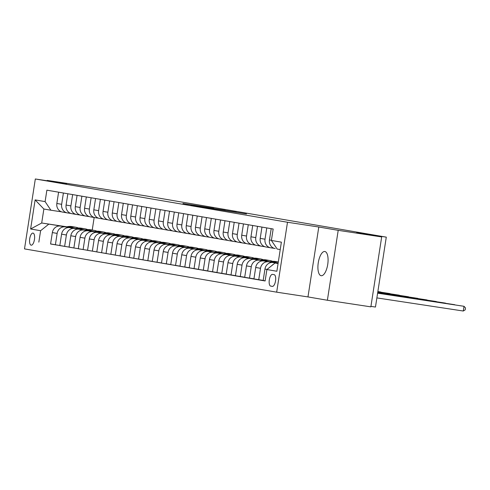 <?xml version="1.0" encoding="UTF-8"?>
<svg xmlns="http://www.w3.org/2000/svg" width="490" height="490" viewBox="0 0 490 490"><rect width="100%" height="100%" fill="white"/><g stroke="black" fill="none" stroke-linecap="round" stroke-linejoin="round"><path stroke-width="0.73" d="M205.188 207.497L246.501 213.934L205.188 207.497M321.128 275.705A12.238 4.802 -81.4 0 0 321.158 275.711A12.238 4.802 -81.4 0 0 327.737 264.38A12.238 4.802 -81.4 0 0 324.87 251.517A12.238 4.802 -81.4 0 0 324.833 251.511A12.238 4.802 -81.4 0 0 318.255 262.848A12.238 4.802 -81.4 0 0 321.128 275.705M31.146 245.184A6.119 2.401 -81.4 0 0 31.164 245.19A6.119 2.401 -81.4 0 0 34.453 239.524A6.119 2.401 -81.4 0 0 33.02 233.093A6.119 2.401 -81.4 0 0 33.002 233.087A6.119 2.401 -81.4 0 0 29.712 238.759A6.119 2.401 -81.4 0 0 31.146 245.184M182.978 203.466L213.799 208.324L182.966 203.552M338.21 230.337L318.794 227.005L307.971 296.922L327.381 300.254L338.21 230.337L381.679 236.933L356.72 232.652L386.285 237.136L145.205 195.767L90.687 186.996L47.212 180.4L47.156 180.773M318.794 227.005L287.495 222.252L35.323 178.979L66.622 183.732L47.212 180.4M194.506 205.653L236.376 212.195L194.499 205.684M190.8 205.053L225.259 210.29L190.8 205.053M381.679 236.933L370.857 306.85L327.381 300.254M274.143 274.663L272.514 274.388A5.929 2.328 -81.4 0 0 272.495 274.382A5.929 2.328 -81.4 0 0 269.31 279.876A5.929 2.328 -81.4 0 0 270.701 286.105L272.33 286.381A5.929 2.328 -81.4 0 0 272.348 286.387A5.929 2.328 -81.4 0 0 275.533 280.893A5.929 2.328 -81.4 0 0 274.143 274.663M287.495 222.252L276.672 292.169L24.5 248.896L35.323 178.979M280.225 249.575L277.181 249.055L271.393 240.443L273.163 229.008L46.875 190.175L45.105 201.611L50.893 210.222L43.867 209.016L41.699 222.999L66.517 226.907M271.393 240.443L281.376 242.152L276.875 271.252L266.891 269.543L275.013 263.038L278.075 263.504M50.586 243.922L265.121 280.972L266.891 269.543M38.833 242.14L40.603 230.71L30.619 228.995L35.121 199.896L45.105 201.611M370.93 306.366L375.463 307.052L386.285 237.136M307.971 296.922L276.672 292.169M275.013 263.038L278.063 263.559M66.848 226.815L41.699 222.999L30.619 228.995M59.829 245.508L50.574 244.008L52.344 232.579A7.65 7.038 -80.3 0 1 60.466 226.074L75.987 228.432M55.376 244.835L57.146 233.405A7.65 7.038 -80.3 0 1 65.274 226.901L75.76 228.493M69.072 247.095L59.817 245.594L61.587 234.165A7.65 7.038 -80.3 0 1 69.709 227.66L85.229 230.018M64.625 246.421L66.389 234.992A7.65 7.038 -80.3 0 1 74.517 228.487L85.003 230.079M78.314 248.681L69.059 247.181L70.83 235.751A7.65 7.038 -80.3 0 1 78.957 229.246L94.472 231.605M73.868 248.007L75.638 236.578A7.65 7.038 -80.3 0 1 83.759 230.073L94.252 231.666M87.557 250.268L78.302 248.767L80.072 237.338A7.65 7.038 -80.3 0 1 88.2 230.833L103.715 233.191M83.11 249.594L84.88 238.165A7.65 7.038 -80.3 0 1 93.008 231.66L103.494 233.252M96.806 251.854L87.545 250.353L89.315 238.924A7.65 7.038 -80.3 0 1 97.443 232.419L112.963 234.777M92.353 251.18L94.123 239.745A7.65 7.038 -80.3 0 1 102.251 233.246L112.737 234.839M106.048 253.44L96.793 251.94L98.557 240.51A7.65 7.038 -80.3 0 1 106.685 234.006L122.206 236.364M101.595 252.767L103.365 241.331A7.65 7.038 -80.3 0 1 111.493 234.833L121.979 236.425M115.291 255.027L106.036 253.526L107.806 242.097A7.65 7.038 -80.3 0 1 115.928 235.592L131.449 237.95M110.838 254.353L112.608 242.918A7.65 7.038 -80.3 0 1 120.736 236.419L131.222 238.011M124.534 256.613L115.279 255.112L117.049 243.683A7.65 7.038 -80.3 0 1 125.177 237.178L140.691 239.537M120.087 255.939L121.857 244.504A7.65 7.038 -80.3 0 1 129.979 238.005L140.471 239.598M133.776 258.199L124.521 256.699L126.291 245.27A7.65 7.038 -80.3 0 1 134.419 238.765L149.934 241.123M129.329 257.526L131.1 246.09A7.65 7.038 -80.3 0 1 139.221 239.592L149.713 241.184M143.025 259.786L133.764 258.285L135.534 246.856A7.65 7.038 -80.3 0 1 143.662 240.351L159.183 242.709M138.572 259.112L140.342 247.677A7.65 7.038 -80.3 0 1 148.47 241.178L158.956 242.771M152.268 261.372L143.007 259.872L144.777 248.442A7.65 7.038 -80.3 0 1 152.905 241.938L168.425 244.296M147.815 260.698L149.585 249.263A7.65 7.038 -80.3 0 1 157.713 242.764L168.199 244.357M161.51 262.959L152.255 261.458L154.025 250.029A7.65 7.038 -80.3 0 1 162.147 243.524L177.668 245.882M157.057 262.285L158.827 250.849A7.65 7.038 -80.3 0 1 166.955 244.351L177.441 245.943M170.753 264.545L161.498 263.044L163.268 251.615A7.65 7.038 -80.3 0 1 171.39 245.11L186.911 247.468M166.306 263.871L168.076 252.436A7.65 7.038 -80.3 0 1 176.198 245.937L186.69 247.53M179.995 266.131L170.74 264.631L172.511 253.201A7.65 7.038 -80.3 0 1 180.639 246.697L196.153 249.055M175.549 265.457L177.319 254.022A7.65 7.038 -80.3 0 1 185.441 247.524L195.933 249.116M189.244 267.718L179.983 266.217L181.753 254.788A7.65 7.038 -80.3 0 1 189.881 248.283L205.396 250.641M184.791 267.044L186.561 255.609A7.65 7.038 -80.3 0 1 194.689 249.11L205.175 250.702M198.487 269.304L189.226 267.803L190.996 256.374A7.65 7.038 -80.3 0 1 199.124 249.869L214.645 252.228M194.034 268.63L195.804 257.195A7.65 7.038 -80.3 0 1 203.932 250.696L214.418 252.289M207.729 270.89L198.475 269.39L200.245 257.961A7.65 7.038 -80.3 0 1 208.366 251.456L223.887 253.814M203.276 270.217L205.047 258.781A7.65 7.038 -80.3 0 1 213.175 252.283L223.661 253.875M216.972 272.477L207.717 270.976L209.487 259.547A7.65 7.038 -80.3 0 1 217.609 253.042L233.13 255.4M212.525 271.803L214.295 260.368A7.65 7.038 -80.3 0 1 222.417 253.869L232.909 255.462M226.215 274.063L216.96 272.562L218.73 261.133A7.65 7.038 -80.3 0 1 226.858 254.629L242.372 256.987M221.768 273.389L223.538 261.954A7.65 7.038 -80.3 0 1 231.66 255.455L242.152 257.048M235.463 275.65L226.202 274.149L227.972 262.72A7.65 7.038 -80.3 0 1 236.1 256.215L251.615 258.573M231.011 274.976L232.781 263.54A7.65 7.038 -80.3 0 1 240.909 257.042L251.395 258.634M244.706 277.236L235.445 275.735L237.215 264.306A7.65 7.038 -80.3 0 1 245.343 257.801L260.864 260.159M240.253 276.562L242.023 265.127A7.65 7.038 -80.3 0 1 250.151 258.628L260.637 260.221M253.949 278.822L244.694 277.322L246.464 265.892A7.65 7.038 -80.3 0 1 254.586 259.388L270.106 261.746M249.496 278.149L251.266 266.713A7.65 7.038 -80.3 0 1 259.394 260.214L269.88 261.807M263.191 280.409L253.936 278.908L255.707 267.479A7.65 7.038 -80.3 0 1 263.828 260.974L278.13 263.142M258.745 279.735L260.509 268.3A7.65 7.038 -80.3 0 1 268.636 261.801L278.112 263.234M265.139 280.831L263.179 280.494L264.949 269.065A7.65 7.038 -80.3 0 1 273.077 262.56L278.1 263.326M276.819 263.314A7.65 7.038 -80.3 0 1 277.879 263.387L278.087 263.418M94.166 217.505L92.224 230.055M274.204 248.332L270.805 247.818A7.65 7.038 -80.3 0 1 270.676 247.793A7.65 7.038 -80.3 0 1 265.017 239.2L266.762 227.911M264.961 246.746L261.556 246.231A7.65 7.038 -80.3 0 1 261.433 246.207A7.65 7.038 -80.3 0 1 255.774 237.613L257.519 226.325M255.719 245.159L252.313 244.645A7.65 7.038 -80.3 0 1 252.191 244.62A7.65 7.038 -80.3 0 1 246.531 236.027L248.277 224.739M246.476 243.573L243.071 243.058A7.65 7.038 -80.3 0 1 242.948 243.034A7.65 7.038 -80.3 0 1 237.282 234.441L239.034 223.152M237.234 241.987L233.828 241.472A7.65 7.038 -80.3 0 1 233.706 241.448A7.65 7.038 -80.3 0 1 228.04 232.854L229.792 221.566M227.985 240.4L224.585 239.886A7.65 7.038 -80.3 0 1 224.457 239.861A7.65 7.038 -80.3 0 1 218.797 231.268L220.543 219.979M218.742 238.814L215.337 238.299A7.65 7.038 -80.3 0 1 215.214 238.281A7.65 7.038 -80.3 0 1 209.555 229.681L211.3 218.393M209.5 237.227L206.094 236.713A7.65 7.038 -80.3 0 1 205.971 236.695A7.65 7.038 -80.3 0 1 200.312 228.095L202.058 216.807M200.257 235.641L196.851 235.127A7.65 7.038 -80.3 0 1 196.729 235.108A7.65 7.038 -80.3 0 1 191.063 226.509L192.815 215.22M191.014 234.055L187.609 233.54A7.65 7.038 -80.3 0 1 187.486 233.522A7.65 7.038 -80.3 0 1 181.821 224.922L183.572 213.634M181.766 232.468L178.366 231.954A7.65 7.038 -80.3 0 1 178.238 231.935A7.65 7.038 -80.3 0 1 172.578 223.336L174.324 212.048M172.523 230.882L169.117 230.367A7.65 7.038 -80.3 0 1 168.995 230.349A7.65 7.038 -80.3 0 1 163.335 221.75L165.081 210.461M163.28 229.296L159.875 228.781A7.65 7.038 -80.3 0 1 159.752 228.763A7.65 7.038 -80.3 0 1 154.093 220.163L155.838 208.875M154.038 227.709L150.632 227.195A7.65 7.038 -80.3 0 1 150.51 227.176A7.65 7.038 -80.3 0 1 144.844 218.577L146.596 207.288M144.795 226.123L141.389 225.608A7.65 7.038 -80.3 0 1 141.267 225.59A7.65 7.038 -80.3 0 1 135.601 216.99L137.353 205.702M135.546 224.536L132.147 224.022A7.65 7.038 -80.3 0 1 132.024 224.004A7.65 7.038 -80.3 0 1 126.359 215.404L128.104 204.116M126.304 222.95L122.904 222.436A7.65 7.038 -80.3 0 1 122.776 222.417A7.65 7.038 -80.3 0 1 117.116 213.818L118.862 202.529M117.061 221.364L113.656 220.849A7.65 7.038 -80.3 0 1 113.533 220.831A7.65 7.038 -80.3 0 1 107.874 212.231L109.619 200.943M107.818 219.777L104.413 219.263A7.65 7.038 -80.3 0 1 104.29 219.244A7.65 7.038 -80.3 0 1 98.631 210.645L100.377 199.357M98.576 218.191L95.17 217.676A7.65 7.038 -80.3 0 1 95.048 217.658A7.65 7.038 -80.3 0 1 89.382 209.059L91.134 197.77M89.327 216.605L85.928 216.09A7.65 7.038 -80.3 0 1 85.805 216.072A7.65 7.038 -80.3 0 1 80.14 207.472L81.891 196.184M80.084 215.018L76.685 214.504A7.65 7.038 -80.3 0 1 76.556 214.485A7.65 7.038 -80.3 0 1 70.897 205.886L72.642 194.597M70.842 213.432L67.436 212.917A7.65 7.038 -80.3 0 1 67.314 212.899A7.65 7.038 -80.3 0 1 61.654 204.306L63.4 193.011M61.599 211.845L50.893 210.222M271.821 265.598A7.65 7.038 -80.3 0 1 273.512 264.245M275.117 248.559L275.239 248.577A7.65 7.038 -80.3 0 1 275.117 248.559A7.65 7.038 -80.3 0 1 269.451 239.965L271.203 228.671M270.554 247.775L265.997 246.991A7.65 7.038 -80.3 0 1 265.874 246.972A7.65 7.038 -80.3 0 1 260.208 238.379L261.96 227.084M261.311 246.188L256.754 245.404A7.65 7.038 -80.3 0 1 256.625 245.386A7.65 7.038 -80.3 0 1 250.966 236.793L252.711 225.498M252.068 244.602L247.505 243.818A7.65 7.038 -80.3 0 1 247.383 243.8A7.65 7.038 -80.3 0 1 241.723 235.206L243.469 223.912M242.826 243.016L238.263 242.232A7.65 7.038 -80.3 0 1 238.14 242.213A7.65 7.038 -80.3 0 1 232.481 233.62L234.226 222.325M233.583 241.429L229.02 240.645A7.65 7.038 -80.3 0 1 228.897 240.627A7.65 7.038 -80.3 0 1 223.232 232.033L224.984 220.739M224.334 239.843L219.777 239.059A7.65 7.038 -80.3 0 1 219.655 239.04A7.65 7.038 -80.3 0 1 213.989 230.447L215.741 219.153M215.092 238.256L210.535 237.472A7.65 7.038 -80.3 0 1 210.406 237.454A7.65 7.038 -80.3 0 1 204.746 228.861L206.492 217.566M205.849 236.67L201.286 235.886A7.65 7.038 -80.3 0 1 201.163 235.868A7.65 7.038 -80.3 0 1 195.504 227.274L197.25 215.98M196.606 235.084L192.043 234.3A7.65 7.038 -80.3 0 1 191.921 234.281A7.65 7.038 -80.3 0 1 186.261 225.688L188.007 214.393M187.364 233.497L182.801 232.713A7.65 7.038 -80.3 0 1 182.678 232.695A7.65 7.038 -80.3 0 1 177.013 224.102L178.764 212.807M178.115 231.911L173.558 231.127A7.65 7.038 -80.3 0 1 173.436 231.109A7.65 7.038 -80.3 0 1 167.77 222.515L169.522 211.221M168.872 230.325L164.315 229.541A7.65 7.038 -80.3 0 1 164.193 229.522A7.65 7.038 -80.3 0 1 158.527 220.929L160.273 209.634M159.63 228.738L155.073 227.954A7.65 7.038 -80.3 0 1 154.944 227.936A7.65 7.038 -80.3 0 1 149.285 219.342L151.03 208.048M150.387 227.152L145.824 226.368A7.65 7.038 -80.3 0 1 145.702 226.349A7.65 7.038 -80.3 0 1 140.042 217.756L141.788 206.462M141.145 225.565L136.581 224.781A7.65 7.038 -80.3 0 1 136.459 224.763A7.65 7.038 -80.3 0 1 130.799 216.17L132.545 204.875M131.896 223.979L127.339 223.195A7.65 7.038 -80.3 0 1 127.216 223.177A7.65 7.038 -80.3 0 1 121.551 214.583L123.302 203.289M122.653 222.393L118.096 221.609A7.65 7.038 -80.3 0 1 117.974 221.59A7.65 7.038 -80.3 0 1 112.308 212.997L114.06 201.702M113.411 220.806L108.854 220.022A7.65 7.038 -80.3 0 1 108.725 220.004A7.65 7.038 -80.3 0 1 103.065 211.411L104.811 200.116M104.168 219.22L99.605 218.436A7.65 7.038 -80.3 0 1 99.482 218.418A7.65 7.038 -80.3 0 1 93.823 209.824L95.568 198.53M94.925 217.633L90.362 216.85A7.65 7.038 -80.3 0 1 90.24 216.831A7.65 7.038 -80.3 0 1 84.58 208.238L86.326 196.943M85.677 216.047L81.12 215.263A7.65 7.038 -80.3 0 1 80.997 215.245A7.65 7.038 -80.3 0 1 75.331 206.651L77.083 195.357M76.434 214.461L71.877 213.677A7.65 7.038 -80.3 0 1 71.754 213.658A7.65 7.038 -80.3 0 1 66.089 205.065L67.841 193.771M67.191 212.874L62.634 212.09A7.65 7.038 -80.3 0 1 62.506 212.072A7.65 7.038 -80.3 0 1 56.846 203.479L58.592 192.184M48.724 224.206L40.603 230.71M35.121 199.896L43.867 209.016M203.681 207.215L233.142 211.686L203.675 207.239M193.666 205.402L205.806 207.313L193.666 205.402M376.877 297.908L463.283 311.021L464.012 306.299L377.612 293.149M377.606 293.185L464.012 306.299L465.5 307.965L465.206 309.852L463.283 311.021M377.637 293.008L454.769 304.713L377.643 292.971M273.543 262.45A14.627 13.457 -80.3 0 1 278.302 262.015M269.684 261.862A14.627 13.457 -80.3 0 1 275.441 261.495L276.844 261.74A14.627 13.457 99.7 0 0 271.148 262.083M272.079 262.224A14.627 13.457 -80.3 0 1 277.732 261.893L278.308 261.991M277.291 261.825A14.627 13.457 99.7 0 0 276.844 261.74M377.661 292.824L445.526 303.126L377.668 292.787M264.3 260.864A14.627 13.457 -80.3 0 1 269.892 260.545A14.627 13.457 -80.3 0 1 272.612 261.341M260.441 260.276A14.627 13.457 -80.3 0 1 266.199 259.908L267.601 260.153A14.627 13.457 99.7 0 0 261.905 260.496M262.836 260.637A14.627 13.457 -80.3 0 1 268.489 260.306L269.892 260.545M268.042 260.239A14.627 13.457 99.7 0 0 267.601 260.153M377.692 292.646L436.284 301.54L377.698 292.61M255.057 259.277A14.627 13.457 -80.3 0 1 260.649 258.959A14.627 13.457 -80.3 0 1 263.369 259.755M251.199 258.689A14.627 13.457 -80.3 0 1 256.956 258.322L258.359 258.567A14.627 13.457 99.7 0 0 252.662 258.91M253.587 259.051A14.627 13.457 -80.3 0 1 259.247 258.72L260.649 258.959M258.8 258.653A14.627 13.457 99.7 0 0 258.359 258.567M377.716 292.469L427.041 299.954L377.723 292.432M245.815 257.691A14.627 13.457 -80.3 0 1 251.407 257.373A14.627 13.457 -80.3 0 1 254.126 258.169M241.95 257.103A14.627 13.457 -80.3 0 1 247.707 256.736L249.116 256.981A14.627 13.457 99.7 0 0 243.42 257.324M244.345 257.464A14.627 13.457 -80.3 0 1 250.004 257.134L251.407 257.373M249.557 257.066A14.627 13.457 99.7 0 0 249.116 256.981M377.747 292.285L417.792 298.367L377.753 292.254M236.572 256.105A14.627 13.457 -80.3 0 1 242.164 255.786A14.627 13.457 -80.3 0 1 244.884 256.582M232.707 255.517A14.627 13.457 -80.3 0 1 238.465 255.149L239.873 255.394A14.627 13.457 99.7 0 0 234.177 255.737M235.102 255.878A14.627 13.457 -80.3 0 1 240.755 255.547L242.164 255.786M240.314 255.48A14.627 13.457 99.7 0 0 239.873 255.394M377.778 292.107L408.55 296.781L377.778 292.071M227.329 254.518A14.627 13.457 -80.3 0 1 232.922 254.2A14.627 13.457 -80.3 0 1 235.635 254.996M223.464 253.93A14.627 13.457 -80.3 0 1 229.222 253.563L230.625 253.808A14.627 13.457 99.7 0 0 224.928 254.151M225.859 254.292A14.627 13.457 -80.3 0 1 231.513 253.961L232.922 254.2M231.072 253.894A14.627 13.457 99.7 0 0 230.625 253.808M377.802 291.93L399.307 295.194L377.808 291.893M218.081 252.932A14.627 13.457 -80.3 0 1 223.673 252.613A14.627 13.457 -80.3 0 1 226.392 253.41M214.222 252.344A14.627 13.457 -80.3 0 1 219.979 251.976L221.382 252.221A14.627 13.457 99.7 0 0 215.686 252.564M216.617 252.705A14.627 13.457 -80.3 0 1 222.27 252.375L223.673 252.613M221.823 252.307A14.627 13.457 99.7 0 0 221.382 252.221M377.833 291.752L390.065 293.608L377.833 291.715M208.838 251.346A14.627 13.457 -80.3 0 1 214.43 251.027A14.627 13.457 -80.3 0 1 217.15 251.823M204.979 250.757A14.627 13.457 -80.3 0 1 210.737 250.39L212.139 250.635A14.627 13.457 99.7 0 0 206.443 250.978M207.368 251.119A14.627 13.457 -80.3 0 1 213.028 250.788L214.43 251.027M212.58 250.721A14.627 13.457 99.7 0 0 212.139 250.635M377.857 291.568L380.822 292.022L377.863 291.532M199.595 249.759A14.627 13.457 -80.3 0 1 205.188 249.441A14.627 13.457 -80.3 0 1 207.907 250.237M195.731 249.171A14.627 13.457 -80.3 0 1 201.488 248.804L202.897 249.049A14.627 13.457 99.7 0 0 197.201 249.392M198.125 249.532A14.627 13.457 -80.3 0 1 203.785 249.202L205.188 249.441M203.338 249.134A14.627 13.457 99.7 0 0 202.897 249.049M190.353 248.173A14.627 13.457 -80.3 0 1 195.945 247.854A14.627 13.457 -80.3 0 1 198.664 248.65M186.488 247.585A14.627 13.457 -80.3 0 1 192.245 247.217L193.654 247.462A14.627 13.457 99.7 0 0 187.958 247.805M188.883 247.946A14.627 13.457 -80.3 0 1 194.536 247.615L195.945 247.854M194.095 247.548A14.627 13.457 99.7 0 0 193.654 247.462M181.11 246.586A14.627 13.457 -80.3 0 1 186.702 246.268A14.627 13.457 -80.3 0 1 189.422 247.064M177.245 245.998A14.627 13.457 -80.3 0 1 183.003 245.631L184.405 245.876A14.627 13.457 99.7 0 0 178.715 246.219M179.64 246.36A14.627 13.457 -80.3 0 1 185.293 246.029L186.702 246.268M184.853 245.962A14.627 13.457 99.7 0 0 184.405 245.876M171.861 245A14.627 13.457 -80.3 0 1 177.46 244.682A14.627 13.457 -80.3 0 1 180.173 245.478M168.003 244.412A14.627 13.457 -80.3 0 1 173.76 244.051L175.163 244.29A14.627 13.457 99.7 0 0 169.467 244.632M170.398 244.773A14.627 13.457 -80.3 0 1 176.051 244.443L177.46 244.682M175.604 244.375A14.627 13.457 99.7 0 0 175.163 244.29M162.619 243.414A14.627 13.457 -80.3 0 1 168.211 243.095A14.627 13.457 -80.3 0 1 170.93 243.891M158.76 242.826A14.627 13.457 -80.3 0 1 164.518 242.464L165.92 242.703A14.627 13.457 99.7 0 0 160.224 243.046M161.149 243.187A14.627 13.457 -80.3 0 1 166.808 242.856L168.211 243.095M166.361 242.789A14.627 13.457 99.7 0 0 165.92 242.703M153.376 241.827A14.627 13.457 -80.3 0 1 158.968 241.509A14.627 13.457 -80.3 0 1 161.688 242.305M149.511 241.239A14.627 13.457 -80.3 0 1 155.269 240.878L156.678 241.117A14.627 13.457 99.7 0 0 150.981 241.46M151.906 241.601A14.627 13.457 -80.3 0 1 157.566 241.27L158.968 241.509M157.119 241.203A14.627 13.457 99.7 0 0 156.678 241.117M144.133 240.241A14.627 13.457 -80.3 0 1 149.726 239.922A14.627 13.457 -80.3 0 1 152.445 240.719M140.269 239.653A14.627 13.457 -80.3 0 1 146.026 239.292L147.435 239.53A14.627 13.457 99.7 0 0 141.739 239.873M142.663 240.014A14.627 13.457 -80.3 0 1 148.323 239.684L149.726 239.922M147.876 239.616A14.627 13.457 99.7 0 0 147.435 239.53M134.891 238.655A14.627 13.457 -80.3 0 1 140.483 238.336A14.627 13.457 -80.3 0 1 143.203 239.132M131.026 238.067A14.627 13.457 -80.3 0 1 136.784 237.705L138.186 237.944A14.627 13.457 99.7 0 0 132.496 238.287M133.421 238.428A14.627 13.457 -80.3 0 1 139.074 238.097L140.483 238.336M138.633 238.03A14.627 13.457 99.7 0 0 138.186 237.944M125.642 237.068A14.627 13.457 -80.3 0 1 131.24 236.75A14.627 13.457 -80.3 0 1 133.954 237.546M121.783 236.48A14.627 13.457 -80.3 0 1 127.541 236.119L128.944 236.358A14.627 13.457 99.7 0 0 123.247 236.701M124.178 236.842A14.627 13.457 -80.3 0 1 129.832 236.511L131.24 236.75M129.385 236.443A14.627 13.457 99.7 0 0 128.944 236.358M116.4 235.482A14.627 13.457 -80.3 0 1 121.992 235.163A14.627 13.457 -80.3 0 1 124.711 235.96M112.541 234.894A14.627 13.457 -80.3 0 1 118.298 234.532L119.701 234.771A14.627 13.457 99.7 0 0 114.005 235.114M114.936 235.255A14.627 13.457 -80.3 0 1 120.589 234.924L121.992 235.163M120.142 234.857A14.627 13.457 99.7 0 0 119.701 234.771M107.157 233.895A14.627 13.457 -80.3 0 1 112.749 233.577A14.627 13.457 -80.3 0 1 115.469 234.373M103.292 233.307A14.627 13.457 -80.3 0 1 109.05 232.946L110.458 233.185A14.627 13.457 99.7 0 0 104.762 233.528M105.687 233.669A14.627 13.457 -80.3 0 1 111.346 233.338L112.749 233.577M110.899 233.271A14.627 13.457 99.7 0 0 110.458 233.185M97.914 232.309A14.627 13.457 -80.3 0 1 103.506 231.99A14.627 13.457 -80.3 0 1 106.226 232.787M94.049 231.721A14.627 13.457 -80.3 0 1 99.807 231.36L101.216 231.599A14.627 13.457 99.7 0 0 95.519 231.948M96.444 232.082A14.627 13.457 -80.3 0 1 102.104 231.752L103.506 231.99M101.657 231.684A14.627 13.457 99.7 0 0 101.216 231.599M88.672 230.723A14.627 13.457 -80.3 0 1 94.264 230.404A14.627 13.457 -80.3 0 1 96.983 231.2M84.807 230.135A14.627 13.457 -80.3 0 1 90.564 229.773L91.973 230.012A14.627 13.457 99.7 0 0 86.277 230.361M87.202 230.496A14.627 13.457 -80.3 0 1 92.855 230.165L94.264 230.404M92.414 230.098A14.627 13.457 99.7 0 0 91.973 230.012M79.423 229.136A14.627 13.457 -80.3 0 1 85.021 228.818A14.627 13.457 -80.3 0 1 87.735 229.614M75.564 228.548A14.627 13.457 -80.3 0 1 81.322 228.187L82.724 228.426A14.627 13.457 99.7 0 0 77.028 228.775M77.959 228.91A14.627 13.457 -80.3 0 1 83.612 228.579L85.021 228.818M83.171 228.512A14.627 13.457 99.7 0 0 82.724 228.426M70.18 227.55A14.627 13.457 -80.3 0 1 75.772 227.231A14.627 13.457 -80.3 0 1 78.492 228.028M66.322 226.962A14.627 13.457 -80.3 0 1 72.079 226.601L73.482 226.839A14.627 13.457 99.7 0 0 67.785 227.189M68.716 227.323A14.627 13.457 -80.3 0 1 74.37 226.993L75.772 227.231M73.923 226.925A14.627 13.457 99.7 0 0 73.482 226.839M60.466 226.074L65.274 226.901M69.709 227.66L74.517 228.487M78.957 229.246L83.759 230.073M88.2 230.833L93.008 231.66M97.443 232.419L102.251 233.246M106.685 234.006L111.493 234.833M115.928 235.592L120.736 236.419M125.177 237.178L129.979 238.005M134.419 238.765L139.221 239.592M143.662 240.351L148.47 241.178M152.905 241.938L157.713 242.764M162.147 243.524L166.955 244.351M171.39 245.11L176.198 245.937M180.639 246.697L185.441 247.524M189.881 248.283L194.689 249.11M199.124 249.869L203.932 250.696M208.366 251.456L213.175 252.283M217.609 253.042L222.417 253.869M226.858 254.629L231.66 255.455M236.1 256.215L240.909 257.042M245.343 257.801L250.151 258.628M254.586 259.388L259.394 260.214M263.828 260.974L268.636 261.801M273.077 262.56L277.879 263.387M269.451 239.965L271.417 240.302M264.949 269.065L267.038 269.42M255.707 267.479L260.509 268.3M260.208 238.379L265.017 239.2M246.464 265.892L251.266 266.713M250.966 236.793L255.774 237.613M237.215 264.306L242.023 265.127M241.723 235.206L246.531 236.027M227.972 262.72L232.781 263.54M232.481 233.62L237.282 234.441M218.73 261.133L223.538 261.954M223.232 232.033L228.04 232.854M209.487 259.547L214.295 260.368M213.989 230.447L218.797 231.268M200.245 257.961L205.047 258.781M204.746 228.861L209.555 229.681M190.996 256.374L195.804 257.195M195.504 227.274L200.312 228.095M181.753 254.788L186.561 255.609M186.261 225.688L191.063 226.509M172.511 253.201L177.319 254.022M177.013 224.102L181.821 224.922M163.268 251.615L168.076 252.436M167.77 222.515L172.578 223.336M154.025 250.029L158.827 250.849M158.527 220.929L163.335 221.75M144.777 248.442L149.585 249.263M149.285 219.342L154.093 220.163M135.534 246.856L140.342 247.677M140.042 217.756L144.844 218.577M126.291 245.27L131.1 246.09M130.799 216.17L135.601 216.99M117.049 243.683L121.857 244.504M121.551 214.583L126.359 215.404M107.806 242.097L112.608 242.918M112.308 212.997L117.116 213.818M98.557 240.51L103.365 241.331M103.065 211.411L107.874 212.231M89.315 238.924L94.123 239.745M93.823 209.824L98.631 210.645M80.072 237.338L84.88 238.165M84.58 208.238L89.382 209.059M70.83 235.751L75.638 236.578M75.331 206.651L80.14 207.472M61.587 234.165L66.389 234.992M66.089 205.065L70.897 205.886M52.344 232.579L57.146 233.405M56.846 203.479L61.654 204.306M272.587 286.387L270.701 286.105M265.874 246.972L270.676 247.793M256.625 245.386L261.433 246.207M247.383 243.8L252.191 244.62M238.14 242.213L242.948 243.034M228.897 240.627L233.706 241.448M219.655 239.04L224.457 239.861M210.406 237.454L215.214 238.281M201.163 235.868L205.971 236.695M191.921 234.281L196.729 235.108M182.678 232.695L187.486 233.522M173.436 231.109L178.238 231.935M164.193 229.522L168.995 230.349M154.944 227.936L159.752 228.763M145.702 226.349L150.51 227.176M136.459 224.763L141.267 225.59M127.216 223.177L132.024 224.004M117.974 221.59L122.776 222.417M108.725 220.004L113.533 220.831M99.482 218.418L104.29 219.244M90.24 216.831L95.048 217.658M80.997 215.245L85.805 216.072M71.754 213.658L76.556 214.485M62.506 212.072L67.314 212.899"/></g></svg>
